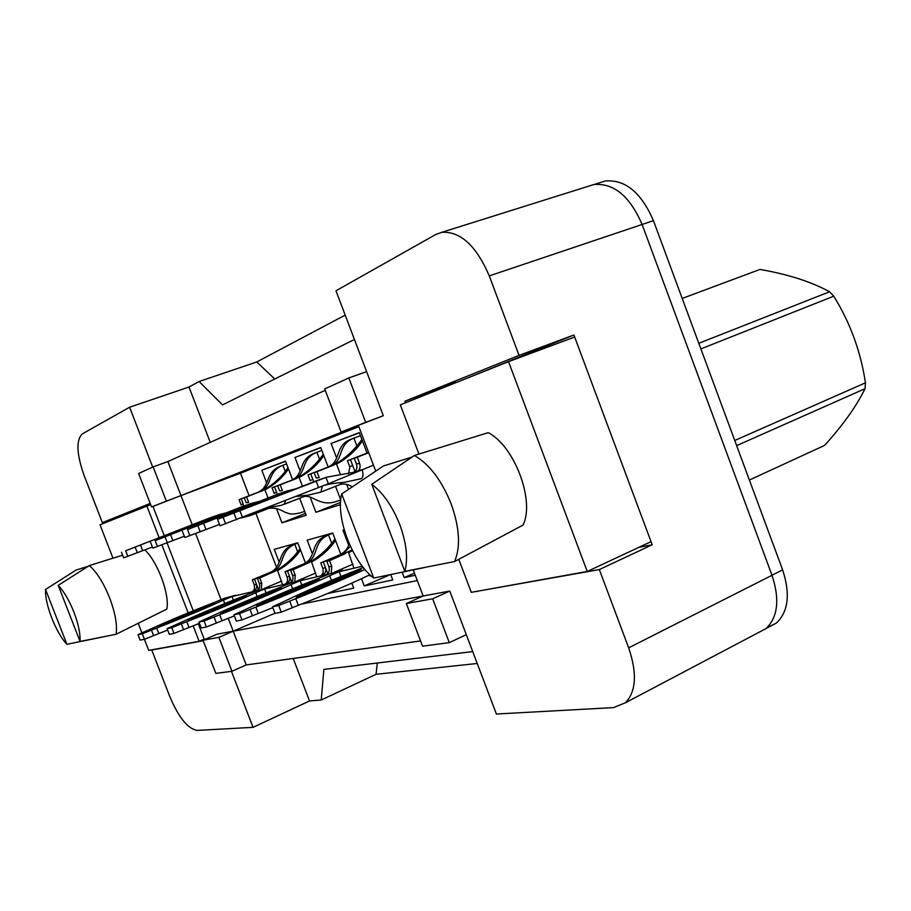 <?xml version="1.0" encoding="UTF-8"?>
<svg xmlns="http://www.w3.org/2000/svg" width="911" height="911" viewBox="0 0 911 911"><rect width="100%" height="100%" fill="white"/><g stroke="black" fill="none" stroke-linecap="round" stroke-linejoin="round"><path stroke-width="1.37" d="M150.201 503.43L102.374 522.629L84.119 475.519C76.57 454.02 75.966 440.161 82.275 433.932L129.601 407.228L152.695 467.104M204.394 639.636L198.279 623.784M193.269 610.791L167.066 542.922M164.185 535.474L152.968 506.425M231.451 671.327L253.053 727.342L197.072 730.406C187.757 728.732 178.681 717.481 169.833 696.676L151.738 649.998L203.221 640.74M228.251 618.307L233.205 631.186L217.125 634.17L203.016 640.217L215.827 673.388L231.952 671.27L246.209 664.939L233.205 631.186L423.159 595.999L413.389 570.297M151.568 506.96L166.337 501.118L153.139 466.91L138.643 473.492L151.568 506.96L180.982 495.607L192.187 524.679M195.626 533.607L221.066 599.666M375.719 471.089L358.422 425.551L180.982 495.607L167.863 461.558L325.261 390.329M476.84 591.33L599.336 569.58L628.67 647.835C637.245 673.206 636.174 691.506 625.47 702.745L613.502 707.608L496.381 714.019L449.783 591.068L423.159 595.999L406.34 603.537L422.545 646.161L449.305 642.642L466.295 634.66M341.113 432.042L365.675 422.328L348.833 377.951L324.715 388.917L341.113 432.042L383.326 415.712L335.977 290.791L435.709 234.526L441.778 232.316C460.465 231.189 476.294 245.719 489.264 275.896L519.054 355.381L404.917 401.193L405.52 402.799M420.563 640.945L246.209 664.939M472.729 651.604L323.86 669.391L321.241 699.99L376.038 674.299L377.336 663.003M588.859 186.106L593.756 184.569C613.707 182.781 629.82 196.07 642.096 224.459L772.004 575.285C779.884 599.279 777.914 617.032 766.094 628.544L757.269 633.202M354.425 339.484L222.523 404.905L199.099 381.527L256.777 361.952L274.769 378.999M638.782 547.374L652.196 544.789L599.336 569.58M652.196 544.789L573.919 335.009L519.054 355.381M199.099 381.527L189.01 387.027L129.601 407.228M150.543 504.307L102.374 522.629M152.433 649.702L151.738 649.998M293.205 658.471L309.524 700.958L253.053 727.342M309.524 700.958L321.241 699.99M153.139 466.91L167.863 461.558M348.833 377.951L366.609 371.62M189.01 387.027L210.259 442.382M274.974 613.217L218.879 637.358L203.016 640.217M358.843 426.655L240.481 473.219L249.113 495.743M255.889 513.394L276.557 567.302M240.481 473.219L166.337 501.118M301.404 604.107L417.295 580.569M340.463 504.66L315.923 512.278L310.082 496.996M300.129 470.93L294.993 457.459L320.752 447.506L328.199 467.047M335.544 486.315L340.725 499.911M348.56 489.309L346.681 484.401M336.626 457.982L331.114 443.498L359.276 432.623L367.065 453.12M299.662 498.215L306.187 515.307L281.954 522.823L276.477 508.543M266.65 482.853L261.833 470.27L285.496 461.125L292.602 479.744M312.405 553.831L307.178 540.155L332.709 533.015L340.851 554.366M351.828 583.108L353.741 588.142L327.584 593.528M348.583 544.858L342.969 530.145L344.21 529.803M390.773 574.784L392.743 579.977L364.241 585.944L361.485 578.713M415.279 575.262L404.222 577.585L402.298 572.518M279.153 562.144L274.257 549.367L297.749 542.797L305.481 562.998M449.305 642.642L432.657 598.789L449.783 591.068M432.657 598.789L406.34 603.537M231.952 671.27L218.879 637.358M365.675 422.328L383.326 415.712M573.919 335.009L456.138 382.574M477.854 591.148L476.931 591.569M455.99 382.164L404.917 401.193M327.607 593.608L335.157 590.351M347.353 585.09L351.84 583.154M364.241 585.944L389.236 575.08M404.222 577.585L414.459 573.099M281.954 522.823L305.47 513.428M261.833 470.27L285.553 461.296M315.923 512.278L340.543 502.416M294.993 457.459L320.831 447.688M331.114 443.498L359.355 432.827M256.777 361.952L345.189 315.115M477.227 663.481L376.038 674.299M600.133 182.599L605.052 181.05C625.083 179.205 641.207 192.415 653.438 220.656L782.617 569.865C790.452 593.756 788.414 611.463 776.514 622.987L766.846 627.873M257.426 578.553L259.282 583.37L261.776 583.302L259.737 577.984L257.426 578.553L275.27 571.14C285.382 565.275 293.627 557.771 299.992 548.627M258.473 589.417L254.568 579.259L252.29 579.817L270.043 572.45C283.253 566.79 276.739 551.519 292.488 545.029L297.783 542.865M292.488 545.029L297.886 543.127M272.514 572.279L272.355 571.869C285.587 566.198 279.039 550.882 294.811 544.379L297.51 551.428M282.535 584.691L277.616 570.548C286.999 565.378 294.64 558.545 300.539 550.062M259.737 577.984L275.27 571.14M254.568 579.259L270.043 572.45M252.29 579.817L254.317 585.101L256.412 584.053C257.255 587.39 256.298 589.838 253.52 591.421L252.233 591.82M263.826 588.62L281.647 581.081M261.776 583.302L261.389 588.54M252.449 591.877L254.499 588.905L254.317 585.101M224.231 598.345L232.032 596.534L223.434 600.133C205.635 608.343 183.396 617.647 156.703 628.043L142.275 633.771L138.017 634.648L149.506 629.558C168.228 620.983 190.297 611.759 215.702 601.909L224.231 598.345L235.949 595.179M233.41 600.098L232.032 596.534L256.093 590.909C259.316 589.588 260.375 587.071 259.282 583.37M167.681 630.059L144.405 639.271L140.135 640.114L138.017 634.648M214.654 603.071C199.384 610.074 180.56 617.943 158.184 626.666C174.195 619.355 193.018 611.486 214.654 603.071M224.766 603.583L223.434 600.133M158.821 633.532L156.703 628.043M153.617 635.719L151.488 630.218M204.201 639.123L199.122 641.298L148.709 650.363L142.275 633.771M244.239 497.759L246.129 502.69L248.646 502.382L246.551 496.928L244.239 497.759L262.573 490.687C273.004 484.868 281.476 477.205 288.001 467.696M285.063 471.033L282.865 465.293L286.555 463.904M268.05 497.975L264.93 489.845C274.598 484.743 282.456 477.774 288.48 468.96M282.865 465.293L282.786 465.327C266.684 471.534 273.22 486.337 259.646 491.746L257.312 492.578C270.863 487.191 264.372 472.422 280.44 466.227L282.786 465.327M259.669 491.815L239.069 499.615L257.312 492.578M250.525 515.501L269.588 507.541M282.717 465.35L280.44 466.227M246.551 496.928L262.573 490.687M249.113 504.193L243.738 506.06L241.358 498.784M239.069 499.615L241.153 505.013L243.248 503.703M240.891 518.04L250.411 515.546L251.573 513.929M210.225 517.744L125.707 550.768L211.933 517.141M218.355 515.785L218.617 514.795L225.575 513.018M152.376 547.01L123.634 557.828L121.459 552.225M200.283 521.752L142.162 544.288L200.283 521.752M209.496 519.19L209.211 518.439M142.697 550.722L140.522 545.085M137.333 552.818L135.147 547.169M127.893 556.416L125.707 550.768M58.213 585.374C63.986 591.478 69.225 600.406 73.916 612.146C78.392 623.955 80.43 633.726 80.054 641.446L58.213 585.374L89.346 565.572C96.805 572.085 103.581 582.903 109.684 598.037C115.367 613.285 117.485 625.367 116.039 634.295L166.793 609.117C170.004 594.94 157.535 561.324 144.792 549.925M45.55 589.463L66.913 644.282C56.095 633.236 44.582 603.731 45.55 589.463L76.137 570.047L88.276 566.243M102.841 636.971L66.913 644.282M199.122 641.298L193.143 625.811M188.144 612.875L161.885 544.892M159.026 537.479L146.899 506.083L100.039 524.804L112.975 558.181M150.679 504.66L146.899 506.083M138.221 623.306L141.911 632.838M80.054 641.446L116.039 634.295M122.609 555.175L89.346 565.572M758.305 270.066L682.214 298.444M698.805 343.288L829.568 291.771C811.416 281.818 788.231 274.37 760.025 269.44M829.568 291.771L833.747 296.189L700.878 348.902M734.756 440.48L865.45 382.825C860.724 351.498 850.157 322.619 833.747 296.189M865.45 382.825L865.029 388.678L736.657 445.627M749.389 480.04L824.683 445.354C843.222 424.754 856.67 405.85 865.029 388.678M371.756 484.276C383.201 492.953 392.561 506.448 399.838 524.77C406.534 543.241 408.196 558.773 404.837 571.345L371.756 484.276L414.437 455.466C429.502 464.325 441.744 480.507 451.196 503.999C459.611 527.754 460.75 546.942 454.6 561.552L523.016 525.089C535.144 500.97 514.499 445.991 488.228 432.668L414.437 455.466M341.705 493.967L373.726 578.064C352.489 562.155 335.396 517.391 341.705 493.967L383.451 465.954L411.943 457.128M423.866 567.69L373.726 578.064M650.568 541.874L587.242 571.47L508.532 361.656L400.328 404.871L418.946 454.065M574.203 337.218L508.532 361.656M458.791 559.331L471.272 592.332L587.242 571.47M404.837 571.345L454.6 561.552M290.632 570.32L292.556 575.342L295.266 575.262L293.137 569.705L290.632 570.32L309.011 562.645C319.567 556.462 328.211 548.559 334.975 538.936M291.611 581.787L287.523 571.095L285.041 571.709L303.34 564.068C316.937 558.215 309.808 542.387 326.013 535.691L332.128 533.186M326.013 535.691L332.8 533.242M306.028 563.898L305.857 563.442C319.476 557.566 312.302 541.703 328.541 534.985L331.536 542.819M316.664 576.674L311.562 562.007C321.332 556.575 329.326 549.401 335.555 540.485M293.137 569.705L309.011 562.645M287.523 571.095L303.34 564.068M285.041 571.709L287.147 577.21L289.436 576.094C290.324 579.601 289.311 582.175 286.396 583.792L285.234 584.156M297.396 580.819L315.764 572.985M295.266 575.262L294.845 580.785M284.858 584.52C287.307 582.789 288.07 580.353 287.147 577.21M256.105 590.943L264.6 588.973L255.729 592.697C237.6 601.18 214.609 610.848 186.778 621.689L171.769 627.668L167.123 628.624L178.92 623.34C198.074 614.481 220.872 604.904 247.302 594.644L256.105 590.943L268.494 587.618M290.313 583.108L289.311 583.199C292.625 581.833 293.706 579.214 292.556 575.342M266.103 592.89L264.6 588.973L289.311 583.199M199.452 623.318L173.99 633.418L169.332 634.341L167.123 628.624M246.448 595.794C230.87 603.036 211.42 611.201 188.099 620.3C204.485 612.739 223.935 604.562 246.448 595.794M257.187 596.5L255.729 592.697M188.998 627.428L186.778 621.689M183.601 629.706L181.38 623.955M173.99 633.418L171.769 627.668M326.821 561.347L328.837 566.608L331.786 566.483L329.566 560.675L326.821 561.347L352.113 549.914M353.844 567.917L348.571 552.692L352.523 550.711M350.405 546.384L342.331 554.264L339.587 554.947C344.916 552.214 348.082 548.365 349.084 543.423M342.525 554.765L320.729 562.861L339.587 554.947M329.566 560.675L345.781 553.387M327.744 573.486L323.428 562.189M320.729 562.861L322.927 568.612L325.421 567.428C326.343 571.129 325.284 573.805 322.243 575.479L321.207 575.798M334.018 572.336L352.944 564.171M331.786 566.483L331.274 572.404M321.219 575.798L323.177 572.598L322.927 568.612M290.871 582.881L300.152 580.717L290.996 584.589C272.526 593.346 248.76 603.401 219.688 614.743L204.053 620.983L198.962 622.031L211.079 616.553C230.654 607.375 254.226 597.422 281.784 586.707L290.871 582.881L304.012 579.362M327.664 574.579L325.523 574.795C328.939 573.372 330.044 570.65 328.837 566.608M301.814 585.044L300.152 580.717L325.523 574.795M234.343 615.882L206.376 626.996L201.263 628.009L198.962 622.031M281.146 587.857C265.272 595.338 245.161 603.834 220.815 613.342C237.566 605.508 257.676 597.012 281.146 587.857M292.602 588.791L290.996 584.589M221.999 620.744L219.688 614.743M216.419 623.124L214.096 617.1M206.376 626.996L204.053 620.983M328.928 574.044L339.12 571.675L329.657 575.706C310.879 584.748 286.282 595.213 255.854 607.102L239.536 613.638L233.922 614.788L246.38 609.106C266.376 599.586 290.757 589.235 319.533 578.029L328.928 574.044L342.923 570.32M360.597 566.653L361.462 566.38M340.953 576.469L339.12 571.675L362.327 566.278M272.833 607.648L241.962 619.958L236.336 621.063L233.922 614.788M319.169 579.168C303.01 586.889 282.205 595.737 256.743 605.701C273.847 597.582 294.663 588.734 319.169 579.168M331.433 580.375L329.657 575.706M258.28 613.41L255.854 607.102M252.495 615.882L250.058 609.561M241.962 619.958L239.536 613.638M369.889 574.739C351.077 583.803 327.22 593.995 298.318 605.303L281.271 612.169L275.042 613.399L272.503 606.806L285.302 600.884C305.697 591.011 330.955 580.216 361.063 568.487L363.307 567.519M364.901 569.455C346.282 578.2 323.234 587.948 295.779 598.675L278.709 605.519L272.503 606.806M361.029 569.591C344.597 577.585 323.052 586.809 296.371 597.274C313.828 588.848 335.373 579.624 361.029 569.591M298.318 605.303L295.779 598.675M292.317 607.899L289.766 601.249M281.271 612.169L278.709 605.519M277.661 485.757L279.631 490.915L282.376 490.562L280.189 484.846L277.661 485.757L296.576 478.469C307.462 472.319 316.379 464.234 323.303 454.202M319.328 458.734L316.88 452.289L321.856 450.398M302.429 486.144L299.15 477.535C309.216 472.183 317.438 464.861 323.826 455.58M316.88 452.289L316.8 452.323C300.209 458.711 307.371 474.027 293.388 479.607L290.848 480.518C304.809 474.95 297.692 459.679 314.238 453.302L316.8 452.323M293.41 479.687L272.036 487.784L290.848 480.518M267.549 507.769L280.964 505.411L303.01 496.905L304.103 495.618M316.721 452.346L314.238 453.302M280.189 484.846L296.576 478.469M277.377 494.354L274.518 486.884M272.036 487.784L274.188 493.42L276.488 492.02M303.01 496.905L284.152 504.318L285.519 500.765M242.246 506.584L155.189 540.667L244.023 505.958M251.129 504.455L250.798 503.612L258.792 501.517M184.318 536.26L152.809 548.126L150.543 542.261M232.203 510.661L172.099 533.994L232.203 510.661M241.984 507.974L241.666 507.154M172.885 540.644L170.619 534.746M167.339 542.819L165.05 536.909M157.466 546.577L155.189 540.667M314.17 472.65L316.231 478.047L319.214 477.626L316.937 471.659L314.17 472.65L333.699 465.111C345.087 458.609 354.481 450.057 361.872 439.455M356.679 445.377L353.923 438.123L360.437 435.663M340.429 474.38L336.512 464.098C347.011 458.472 355.654 450.751 362.441 440.947M353.923 438.123L353.844 438.157C336.74 444.739 344.643 460.602 330.215 466.364L327.436 467.366C341.841 461.615 333.995 445.798 351.054 439.227L353.844 438.157M330.237 466.443L308.009 474.859L327.436 467.366M320.809 492.122L340.384 484.413L341.773 482.523M353.764 438.191L351.054 439.227M316.937 471.659L333.699 465.111M313.748 481.771L310.742 473.879M308.009 474.859L310.264 480.769L312.792 479.254M320.82 492.122L308.317 495.128L296.565 496.415M340.384 484.413L320.934 492.077L322.232 486.155M277.251 494.4L187.529 529.587L279.085 493.751M286.976 492.077L286.623 491.131L295.13 488.945M219.483 524.417L184.796 537.49L182.416 531.341M267.128 498.522L204.907 522.709L267.128 498.522M277.525 495.721L277.172 494.81M206 529.598L203.62 523.415M200.238 531.853L197.846 525.658M189.909 535.782L187.529 529.587M354.231 458.267L356.383 463.938L359.651 463.448L357.271 457.185L354.231 458.267L368.727 452.676M368.648 452.471L347.455 460.704L349.813 466.899L352.591 465.259L350.45 459.622L368.693 452.585M357.271 457.185L368.75 452.744M354.948 471.454L352.591 465.259M350.45 459.622L347.455 460.704M361.132 478.708L361.268 478.651C363.284 477.182 363.535 474.175 362.009 469.643L352.887 472.479C356.52 471.112 357.681 468.254 356.383 463.938M359.651 463.448C360.767 467.309 359.777 470.087 356.679 471.796M348.583 473.971L349.813 466.899M373.464 465.157L329.065 483.468L220.006 525.784L217.524 519.316L317.563 480.359M315.661 481.019L326.65 477.182L352.887 472.479M328.37 483.741L325.967 477.432L217.524 519.316M305.492 485.187L241.028 510.297L305.492 485.187M318.611 487.567L316.197 481.236M242.463 517.425L239.969 510.923M236.484 519.76L233.99 513.257M225.655 523.893L223.161 517.38M628.67 647.835L772.004 575.285M489.264 275.896L653.438 220.656M782.617 569.865L771.981 575.251M368.67 452.539L367.52 452.949M625.47 702.745L766.094 628.544M441.778 232.316L593.756 184.569M776.514 622.987L766.253 628.408M605.052 181.05L593.961 184.534M233.455 595.976L234.059 595.771M304.707 511.413L299.582 513.041C288.776 515.216 289.277 513.223 284.858 512.21C279.347 508.85 273.96 507.564 268.711 508.361M268.95 508.247L270.146 507.848M250.491 515.512L268.768 508.349M216.511 515.546L211.967 517.129M217.194 515.307L218.617 514.795M682.202 298.432L759.182 269.736M266.114 588.381L267.082 588.05M371.563 576.264L368.591 575.365M301.757 580.091L302.395 579.874M340.816 571.015L341.477 570.776M340.714 500.048L334.314 502.075C318.155 506.209 311.938 493.329 302.885 496.95M303.204 496.802L304.422 496.393M249.853 503.942L251.402 503.384M352.272 486.804C347.922 484.185 343.891 483.422 340.179 484.493M340.6 484.31L341.841 483.889M284.767 491.781L279.165 493.728M285.587 491.496L287.261 490.892M324.407 485.301C328.871 484.037 335.681 483.012 344.859 482.215L361.143 478.696M323.929 478.15L317.677 480.325M324.84 477.831L326.65 477.182"/></g></svg>
